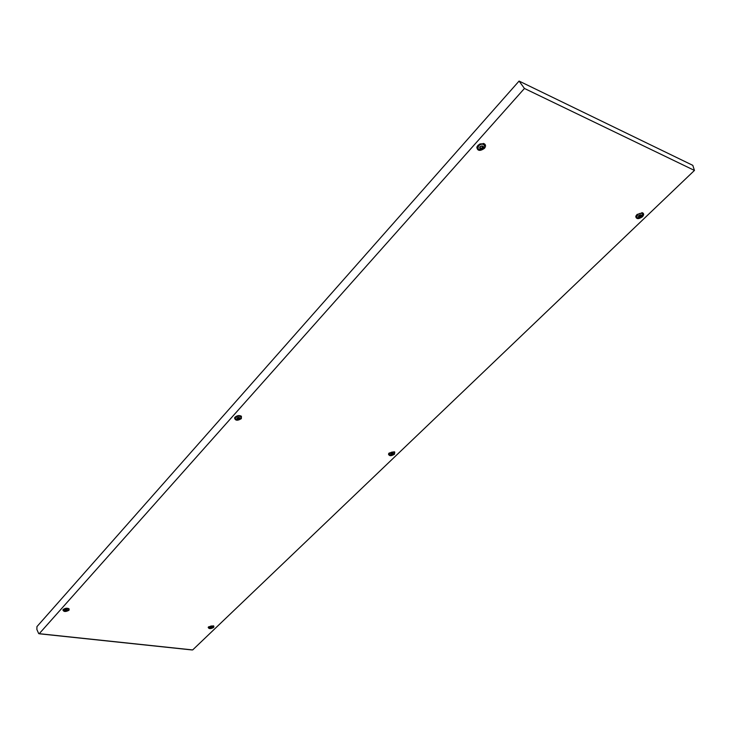 <?xml version="1.0" encoding="UTF-8"?>
<svg xmlns="http://www.w3.org/2000/svg" width="731" height="731" viewBox="0 0 731 731"><rect width="100%" height="100%" fill="white"/><g stroke="black" fill="none" stroke-linecap="round" stroke-linejoin="round"><path stroke-width="1.1" d="M479.819 148.073C481.409 148.74 482.414 148.238 482.853 146.547L482.853 146.547C481.263 145.871 480.249 146.383 479.819 148.073L479.819 148.073M479.847 147.927C481.336 148.539 482.296 148.055 482.734 146.492M479.965 146.712C482.433 145.378 483.346 145.771 482.707 147.9C480.24 149.243 479.326 148.841 479.965 146.712M478.586 145.798C481.007 143.806 482.953 143.641 484.425 145.314L483.721 148.028C481.3 150.01 479.353 150.166 477.882 148.494L478.586 145.798M483.319 143.431L484.425 145.314M477.882 148.494L477.206 146.392M394.457 454.243C391.176 456.208 389.184 456.144 388.49 454.079L389.166 453.019L394.758 452.041L394.457 454.243M241.321 418.653C237.52 420.919 235.272 420.7 234.56 417.977L235.044 417.191C237.228 415.436 239.357 415.135 241.422 416.295L241.321 418.653M235.135 417.922L234.898 417.364M69.016 610.221C65.744 612.002 63.707 611.902 62.903 609.928L63.168 609.526C65.306 608.037 67.307 607.845 69.162 608.932L69.016 610.221M213.635 627.426C210.738 629.007 208.92 629.007 208.189 627.408L208.582 626.823L213.891 626.138L213.635 627.426M642.375 216.796C638.693 219.273 636.491 219.218 635.751 216.641L637.003 214.466L642.713 212.876C644.066 213.781 643.947 215.088 642.375 216.796M636.399 216.577L635.952 215.919M484.443 148.338C480.057 151.354 477.517 151.006 476.84 147.315L477.855 145.478L479.984 143.934L484.224 143.733C485.896 144.839 485.969 146.374 484.443 148.338M477.626 147.909L477.078 146.648M191.65 649.822L192.673 649.932L694.45 170.433L524.447 88.46L39.246 633.686M694.45 170.433L692.805 165.352L519.074 81.068L524.447 88.46M38.706 633.631L36.879 629.501L36.943 626.613L519.074 81.068M483.593 143.495L484.169 144.747M642.019 212.648L642.302 213.397M240.837 415.912L240.883 416.515M638.483 216.678L638.483 216.687C639.789 217.226 640.731 216.778 641.297 215.334L641.297 215.334C640 214.795 639.058 215.243 638.483 216.678M638.538 216.55L641.151 215.279M638.775 215.526C641.078 214.347 641.827 214.667 641.005 216.495C638.702 217.664 637.962 217.345 638.775 215.526M637.596 214.722C639.762 213.077 641.443 212.849 642.64 214.037L641.791 216.54C639.616 218.185 637.944 218.414 636.747 217.226L637.596 214.722M641.827 212.62L642.64 214.037M636.747 217.226L636.034 215.746M210.236 627.883L212.145 627.07L210.236 627.883M210.3 627.728L212.045 627.426M210.126 627.344C211.661 626.631 212.365 626.714 212.237 627.591C210.702 628.304 210.007 628.221 210.126 627.344M209.139 626.896C211.021 625.754 212.447 625.663 213.415 626.613L213.077 627.362C211.195 628.496 209.77 628.587 208.81 627.637L209.139 626.896M65.15 610.696L67.225 610.339L67.142 609.791L65.068 610.147L65.15 610.696M65.196 610.522L67.124 610.221M64.922 610.093C66.521 609.325 67.334 609.416 67.362 610.385C65.772 611.162 64.958 611.061 64.922 610.093M63.807 609.608C65.9 608.32 67.508 608.274 68.641 609.471L68.376 610.147C66.283 611.436 64.675 611.481 63.551 610.284L63.807 609.608M237.082 418.881L239.439 418.507L239.494 417.757L237.127 418.123L237.082 418.881M237.127 418.717L239.384 418.379M239.32 418.169L239.393 417.712M236.972 418.004C238.918 417.017 239.786 417.218 239.585 418.616C237.648 419.603 236.78 419.402 236.972 418.004M235.738 417.355C238.023 415.756 239.795 415.711 241.056 417.218L240.636 418.498C238.343 420.087 236.57 420.133 235.309 418.625L235.738 417.355M240.691 415.848L241.056 417.218M235.309 418.625L234.998 417.246M390.793 454.508L392.903 454.097L393.068 453.476L390.957 453.887L390.793 454.508M390.866 454.353L392.94 453.448M390.829 453.741C392.675 452.845 393.406 453.019 393.031 454.253C391.186 455.148 390.455 454.974 390.829 453.741M389.742 453.156C391.789 451.785 393.333 451.667 394.393 452.791L393.872 454.115C391.834 455.477 390.281 455.596 389.23 454.463L389.742 453.156M394.027 451.676L394.393 452.791M389.23 454.463L388.865 453.339M191.97 649.859L39.529 633.713M191.796 649.932L39.373 633.795M213.415 626.613L213.233 625.754M208.81 627.637L208.627 626.778M68.641 609.471L68.504 608.475M63.551 610.284L63.414 609.288"/></g></svg>
